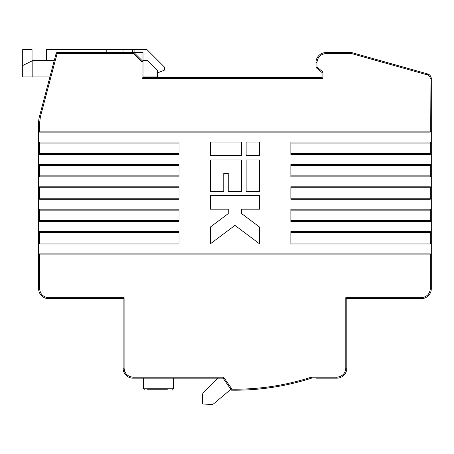 <?xml version="1.0" encoding="UTF-8"?>
<svg xmlns="http://www.w3.org/2000/svg" width="454" height="454" viewBox="0 0 454 454"><rect width="100%" height="100%" fill="white"/><g stroke="black" fill="none" stroke-linecap="round" stroke-linejoin="round"><path stroke-width="0.68" d="M230.882 389.322L213.635 403.816A2.486 2.486 0 0 1 211.939 404.401L203.012 404.049A0.743 0.743 0 0 1 202.297 403.271L202.649 394.35A2.486 2.486 0 0 1 203.364 392.704L217.682 378.171L216.564 378.171M147.964 389.226L147.465 389.226L147.964 389.226M147.465 389.226L167.35 389.226M144.486 389.226A0.993 0.993 0 0 1 143.492 388.232L143.492 378.171M143.492 388.232L173.314 388.232A0.993 0.993 0 0 1 172.321 389.226M239.581 390.156L242.067 390.094L239.581 390.156M157.407 72.963L164.371 70.154L164.371 66.999L146.971 49.6L134.1 49.6L134.1 52.585M142.993 60.535L147.465 60.535L157.407 70.478L157.407 76.942L142.993 76.942M315.978 378.171L336.857 378.171A9.943 9.943 0 0 0 346.794 368.228L346.794 298.636L421.357 298.636A9.943 9.943 0 0 0 431.3 288.699L431.3 271.798M173.314 388.232L173.314 378.171M106.208 52.585L106.208 49.6L134.1 49.6M46.558 60.535L46.558 49.6L106.208 49.6M32.047 60.921L32.047 49.6L22.7 49.6L22.7 65.518L23.421 65.166M123.108 298.636L48.55 298.636A9.943 9.943 0 0 1 38.607 288.699L39.6 288.699C40.162 294.101 43.141 297.086 48.55 297.642L124.107 297.642L123.108 298.636L123.108 368.228A9.943 9.943 0 0 0 133.05 378.171L223.079 378.171L231.483 390.173A249.535 249.535 0 0 0 311.478 378.171L311.325 377.178L336.857 377.178C342.259 376.616 345.244 373.636 345.8 368.228L346.794 368.228A9.943 9.943 0 0 1 336.857 378.171L336.857 377.178M49.906 76.942L32.824 76.942L32.824 60.535L22.7 65.518L22.7 76.942L22.7 65.518M32.824 60.535L54.242 60.535M32.824 76.942L22.7 76.942M345.8 368.228L345.8 297.642L421.357 297.642C426.766 297.086 429.745 294.101 430.307 288.699L431.3 288.699L431.3 255.307L430.307 253.899L39.6 253.899L38.607 255.307L39.6 254.893L38.607 255.307L38.607 242.555L39.6 242.964L179.029 242.964L179.029 232.527L39.6 232.527L38.607 232.936L39.6 232.527L39.6 231.534L38.607 232.936L38.607 220.184L39.6 220.599L179.029 220.599L179.029 210.157L39.6 210.157L38.607 210.571L39.6 210.157L39.6 209.163L38.607 210.571L38.607 197.813L39.6 198.228L179.029 198.228L179.029 187.791L39.6 187.791L38.607 188.2L39.6 187.791L39.6 186.793L38.607 188.2L38.607 175.448L39.6 176.856L179.029 176.856L179.029 165.421L39.6 165.421L38.607 165.835L38.607 153.077L39.6 154.485L179.029 154.485L179.029 143.05L39.6 143.05L38.607 143.464L38.607 130.712L39.6 132.114L39.6 122.921L40.395 116.82L57.108 53.578L56.148 53.322A0.993 0.993 0 0 1 57.108 52.585L134.043 52.585L134.339 52.874L133.635 53.578L133.635 52.585L134.339 52.874L134.043 52.585L142.993 52.585L142 52.585L142 60.535M425.619 296.564L424.655 297.018M125.185 372.49L124.731 371.525M124.107 368.228C124.663 373.636 127.648 376.616 133.05 377.178L133.05 378.171A9.943 9.943 0 0 1 123.108 368.228L124.107 368.228L124.107 297.642M133.05 377.178L223.595 377.178L223.079 378.171M223.595 377.178L232.005 389.186L231.483 390.173A249.535 249.535 0 0 0 311.478 378.171M232.005 389.186C259.092 389.475 285.532 385.474 311.325 377.178M345.8 297.642L346.794 298.636M259.557 191.27L259.557 159.95L246.136 159.95L246.136 191.27L259.557 191.27M431.3 92.349L431.3 153.077L430.307 153.492L430.307 143.05L431.3 143.464L430.307 142.057L430.307 143.05L290.872 143.05L290.872 153.492L430.307 153.492L430.307 154.485L431.3 153.077L431.3 175.857M290.872 175.857L430.307 175.857L430.307 176.856L431.3 175.448L430.307 175.857L430.307 165.421L290.872 165.421L290.872 176.856L430.307 176.856M431.3 153.077L431.3 165.835L430.307 164.427L430.307 165.421L431.3 165.835L431.3 188.2L430.307 186.793L430.307 187.791L290.872 187.791L290.872 198.228L430.307 198.228L430.307 199.221L431.3 197.813L430.307 198.228L430.307 187.791L431.3 188.2L431.3 197.813L431.238 188.052M431.3 197.813L431.3 210.571L430.307 209.163L430.307 210.157L290.872 210.157L290.872 220.599L430.307 220.599L430.307 221.592L431.3 220.184L430.307 220.599L430.307 210.157L431.3 210.571L431.3 220.184L431.238 210.423M431.3 220.184L431.3 232.936L430.307 231.534L430.307 232.527L290.872 232.527L290.872 242.964L430.307 242.964L430.307 243.957L431.3 242.555L430.307 242.964L430.307 232.527L431.3 232.936L431.3 242.555L431.238 232.788M246.136 155.478L246.136 142.057L259.557 142.057L259.557 155.478L246.136 155.478M210.35 142.057L241.664 142.057L241.664 155.478L210.35 155.478L210.35 142.057M241.664 159.95L241.664 191.27L228.243 191.27L228.243 173.371L223.771 173.371L223.771 191.27L210.35 191.27L210.35 159.95L241.664 159.95M241.664 209.163L241.664 213.635L259.557 227.057L259.557 243.838L234.951 225.383L210.35 243.838L210.35 227.057L228.243 213.635L228.243 209.163L210.35 209.163L210.35 195.742L259.557 195.742L259.557 209.163L241.664 209.163M430.023 77.259L430.307 131.121L431.3 130.712L431.3 78.729A4.971 4.971 0 0 0 427.674 73.945L351.754 52.579L336.845 52.585M430.307 288.699L430.307 254.893L431.3 255.307L431.3 242.555M179.029 165.421L179.029 164.427L39.6 164.427L38.607 165.835L38.607 175.448L39.6 175.857L179.029 175.857M179.029 143.05L179.029 142.057L39.6 142.057L38.607 143.464L38.607 153.077L39.6 153.492L179.029 153.492M38.885 198.103L39.6 199.221L179.029 199.221L179.029 198.228M38.885 220.468L39.6 221.592L179.029 221.592L179.029 220.599M38.885 242.839L39.6 243.957L179.029 243.957L179.029 242.964M430.307 253.899L430.307 254.893L39.6 254.893L39.6 253.899M430.307 142.057L290.872 142.057L290.872 143.05M430.307 154.485L290.872 154.485L290.872 153.492M430.307 164.427L290.872 164.427L290.872 165.421M430.307 186.793L290.872 186.793L290.872 187.791M430.307 199.221L290.872 199.221L290.872 198.228M430.307 209.163L290.872 209.163L290.872 210.157M430.307 221.592L290.872 221.592L290.872 220.599M430.307 231.534L290.872 231.534L290.872 232.527M430.307 243.957L290.872 243.957L290.872 242.964M39.6 231.534L179.029 231.534L179.029 232.527M39.6 209.163L179.029 209.163L179.029 210.157M39.6 186.793L179.029 186.793L179.029 187.791M351.754 52.579L351.617 53.578L427.407 74.899L427.674 73.945A4.971 4.971 0 0 1 431.3 78.729L431.3 82.407M38.607 130.712L38.607 122.921L38.607 130.712L39.6 131.121L430.307 131.121L430.307 132.114L431.3 130.712M38.607 197.813L38.607 188.2M38.607 174.841L38.607 165.483M38.607 288.699L38.607 255.307M38.607 242.555L38.607 232.936M38.607 220.184L38.607 210.571M430.307 132.114L39.6 132.114M325.671 53.583L351.617 53.578M337.6 53.578L337.6 52.585L325.921 52.585A9.943 9.943 0 0 0 315.978 62.527L315.978 67.498L316.971 67.027L316.971 62.527C317.539 57.13 320.524 54.145 325.921 53.578L325.921 52.585A9.943 9.943 0 0 0 315.978 62.527L316.971 62.527M57.108 52.585L57.108 53.578L133.635 53.578L142 61.943L142.993 61.528L142.993 77.435L142 78.434L322.936 78.434L321.943 77.435L321.943 72.464L315.978 67.498M321.943 72.464L322.936 71.999L316.971 67.027M134.339 52.874L142.993 61.528L142.993 52.585M39.6 122.921L38.607 122.921A24.856 24.856 0 0 1 39.43 116.57L40.395 116.82M56.148 53.322L39.43 116.57M321.943 77.435L142.993 77.435M49.775 77.435L50.036 76.442M132.613 49.6L132.613 52.585M123.011 49.6L123.011 52.585M48.55 298.636L48.55 297.642M421.357 297.642L421.357 298.636M39.6 199.221L39.6 187.791M39.6 176.856L39.6 164.427M39.6 154.485L39.6 142.057M39.6 288.699L39.6 254.893M39.6 243.957L39.6 232.527M39.6 221.592L39.6 210.157M427.407 74.899C429.217 75.534 430.182 76.811 430.307 78.729L431.3 78.729M322.936 78.434L322.936 71.999M142 61.943L142 78.434"/></g></svg>
